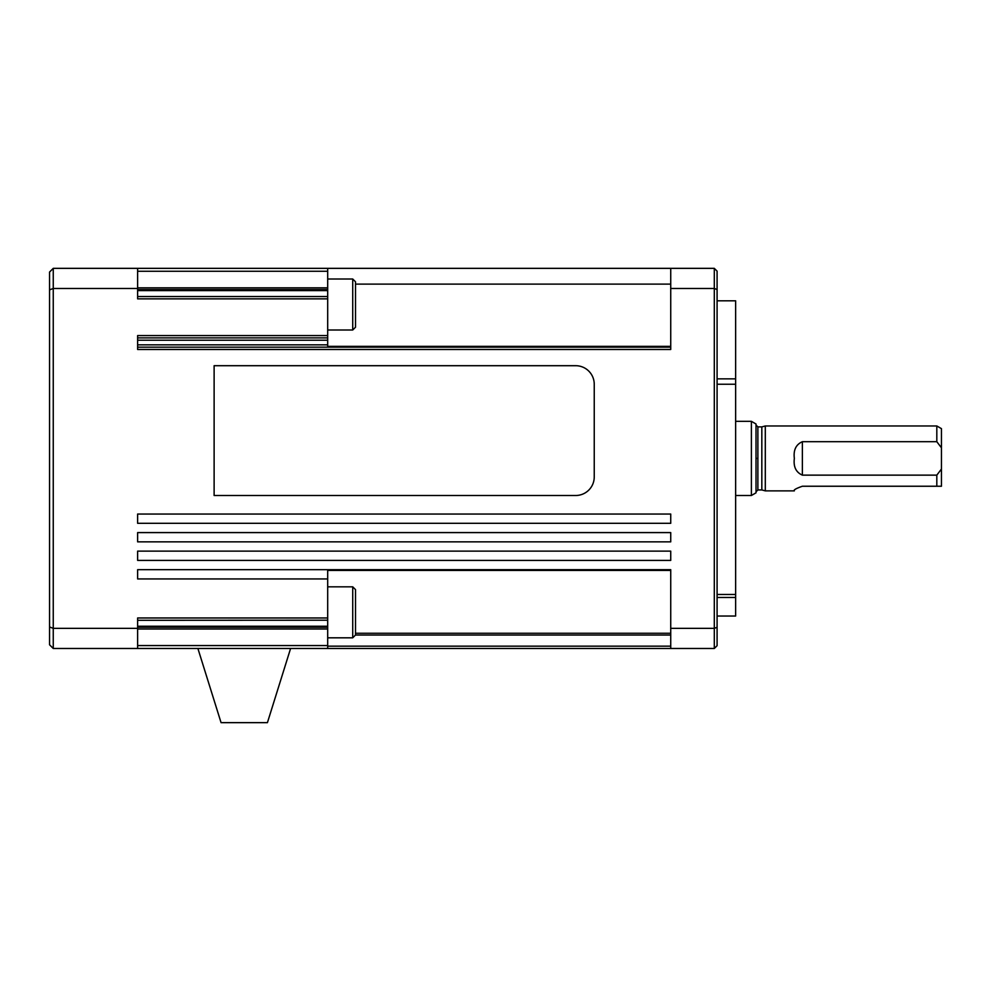 <?xml version="1.0" encoding="UTF-8"?>
<svg xmlns="http://www.w3.org/2000/svg" width="991" height="991" viewBox="0 0 991 991"><rect width="100%" height="100%" fill="white"/><g stroke="black" fill="none" stroke-linecap="round" stroke-linejoin="round"><path stroke-width="1.49" d="M137.625 290.598L327.687 290.598M352.722 330.003L355.509 327.228L355.509 281.791L352.722 279.016L352.722 330.003L327.687 330.003M327.687 279.016L352.722 279.016M137.625 296.544L327.687 296.544L327.687 268.35L137.625 268.35L670.734 268.35L670.734 349.476L137.625 349.476L137.625 335.565L327.687 335.565L327.687 296.619M670.734 633.261L355.509 633.261M670.734 346.342L327.687 346.342L327.687 335.565M717.088 594.464L735.632 594.464L735.632 384.248L717.088 384.248M735.632 594.464L735.632 597.486L717.088 597.486M49.55 289.892L53.254 288.468L53.254 268.35L49.55 272.067L49.55 644.769L53.254 648.473L327.687 648.473L327.687 570.42L670.734 570.42M352.722 637.82L355.509 635.033L355.509 589.608L352.722 586.821L352.722 637.82L327.687 637.82M355.509 596.099L355.509 599.357M355.509 621.679L355.509 628.22M735.632 421.324L751.389 421.324L751.389 495.5L735.632 495.5M794.348 490.867C793.295 490.05 795.971 488.501 802.376 486.234C795.971 488.501 793.295 490.05 794.348 490.867L765.3 490.867L765.3 425.969L936.817 425.969L936.817 441.701L941.45 447.796L941.45 469.04L936.817 475.135L936.817 486.234L941.45 486.234L941.45 469.04M802.376 486.234L936.817 486.234M936.817 475.135L802.376 475.135C795.971 472.311 793.295 466.736 794.348 458.412C793.295 450.087 795.971 444.513 802.376 441.701L936.817 441.701M941.45 447.796L941.45 428.645L936.817 425.969M751.389 495.5L756.022 492.824L756.022 424.012L751.389 421.324M765.3 490.867L761.831 489.938L761.831 426.898L765.3 425.969M761.831 489.938L757.88 489.938L757.88 426.898L761.831 426.898M290.598 648.473L267.421 722.65L221.067 722.65L197.89 648.473M594.241 476.956A18.544 18.544 0 0 1 575.697 495.5L214.118 495.5L214.118 365.704L575.697 365.704A18.544 18.544 0 0 1 594.241 384.248L594.241 476.956M53.254 648.473L53.254 628.356L137.625 628.356L137.625 648.473L714.3 648.473L717.088 645.698L717.088 271.138L714.3 268.35L714.3 648.473M137.625 628.356L137.625 617.975L327.687 617.975M327.687 578.942L137.625 578.942L137.625 569.676L670.734 569.676L670.734 648.473M137.625 560.398L137.625 551.132L670.734 551.132L670.734 560.398L137.625 560.398M137.625 541.854L137.625 532.588L670.734 532.588L670.734 541.854L137.625 541.854M137.625 523.31L137.625 514.044L670.734 514.044L670.734 523.31L137.625 523.31M327.687 298.861L137.625 298.861L137.625 268.35L53.254 268.35M49.55 626.944L53.254 628.356L53.254 288.468L137.625 288.468M717.088 378.847L735.632 378.847L735.632 384.248M735.632 378.847L735.632 300.806L717.088 300.806M717.088 627.291L714.3 628.356L670.734 628.356M717.088 289.533L714.3 288.468L670.734 288.468M670.734 268.35L714.3 268.35M717.088 616.03L735.632 616.03L735.632 597.486M355.509 284.12L670.734 284.12M327.687 620.205L137.625 620.292M137.625 347.16L670.734 347.16L137.625 347.16M137.625 337.894L327.687 337.894M137.625 289.545L327.687 289.545L137.625 289.558M757.88 458.412L756.022 458.412M802.376 475.135L802.376 441.701M137.625 287.836L327.687 287.836M137.625 271.274L327.687 271.274M137.625 629L327.687 629M137.625 645.562L327.687 645.562M137.625 627.278L327.687 627.278L137.625 627.278M137.625 344.843L327.687 344.843M137.625 340.21L327.687 340.21M327.687 646.157L670.734 646.157M355.509 635.033L670.734 635.033M327.687 626.225L137.625 626.225M757.88 426.898L756.022 425.04M757.88 489.938L756.022 491.796M352.722 586.821L327.687 586.821"/></g></svg>
